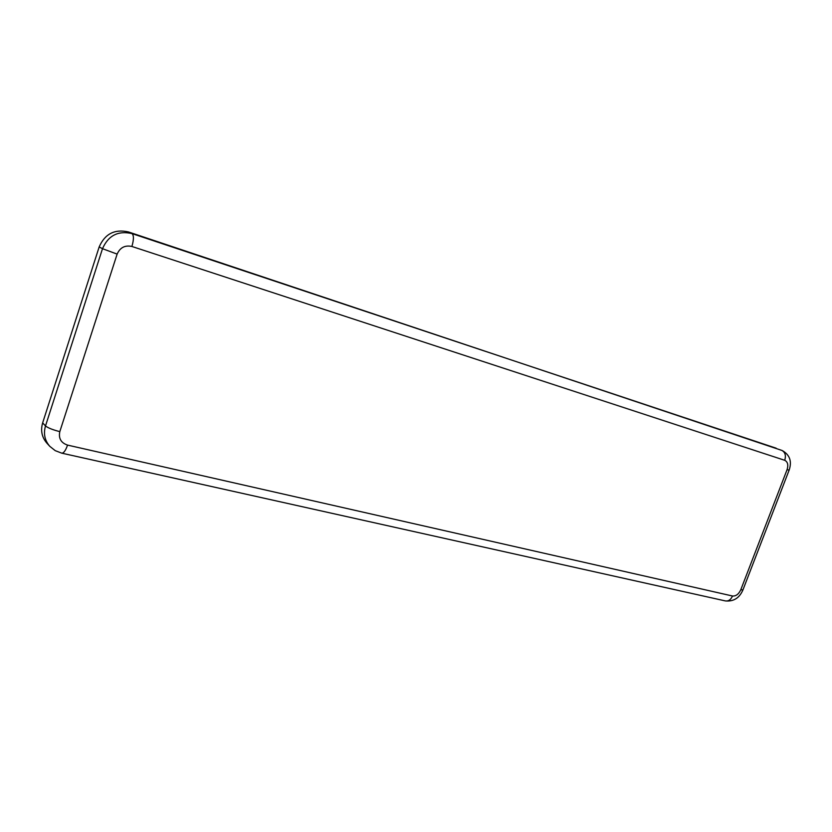 <?xml version="1.0" encoding="UTF-8"?>
<svg xmlns="http://www.w3.org/2000/svg" width="832" height="832" viewBox="0 0 832 832"><rect width="100%" height="100%" fill="white"/><g stroke="black" fill="none" stroke-linecap="round" stroke-linejoin="round"><path stroke-width="1.25" d="M784.732 460.304C786.157 455.541 785.2 452.244 781.882 450.424L128.45 231.941C114.691 228.831 104.926 233.834 99.174 246.927L42.64 422.906C40.446 430.57 41.86 437.32 46.883 443.154L49.764 446.306C44.71 440.44 43.295 433.638 45.51 425.922C47.965 427.929 52.738 429.832 59.81 431.621C58.406 438.381 60.996 442.874 67.548 445.099L732.503 596.003C735.946 596.274 738.702 594.204 740.771 589.805L787.082 469.633C788.518 464.953 787.738 461.843 784.732 460.304L131.903 246.47C124.977 244.993 120.058 247.541 117.135 254.103L59.81 431.621M776.152 448.188L131.966 233.584C133.91 235.258 133.89 239.554 131.903 246.47M782.236 450.549C789.807 454.854 792.106 461.386 789.121 470.163L787.082 469.633M740.771 589.805L742.945 589.888L789.121 470.163M742.945 589.888C739.482 598 733.637 601.682 725.421 600.933C728.489 601.338 730.85 599.695 732.503 596.003M67.548 445.099C65.655 450.518 63.721 453.201 61.766 453.159L725.421 600.933M117.135 254.103L102.502 248.695L45.51 425.922L42.64 422.906M99.174 246.927L102.502 248.695C108.306 235.498 118.123 230.454 131.966 233.584L128.45 231.941M49.764 446.306L55.193 450.632L61.766 453.159"/></g></svg>
